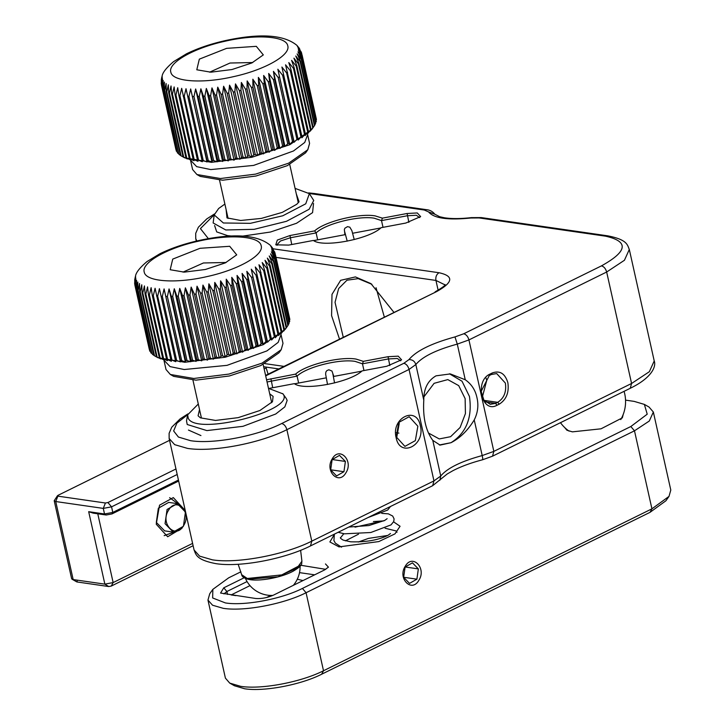 <?xml version="1.0" encoding="UTF-8"?>
<svg xmlns="http://www.w3.org/2000/svg" width="725" height="725" viewBox="0 0 725 725"><rect width="100%" height="100%" fill="white"/><g stroke="black" fill="none" stroke-linecap="round" stroke-linejoin="round"><path stroke-width="1.09" d="M231.139 594.944L235.833 595.624M180.507 155.358L179.012 154.443L164.684 90.353L166.134 83.52L166.215 91.432L180.543 155.512L181.114 155.848L166.786 91.767L168.345 84.825L168.689 92.709L183.017 156.799L184.657 157.833L181.114 155.848L184.431 157.733L211.428 162.328L251.874 157.271L289.918 144.674L311.94 129.231L313.227 127.41L312.103 128.996L313.2 127.346L298.872 63.256L295.782 55.988L300.123 61.598L314.442 125.688L314.795 125.144L300.467 61.054L297.132 53.886L301.319 59.441L315.638 123.531L301.528 58.924L297.966 51.856L301.981 57.375L316.308 121.456L302.071 56.876L298.292 49.907L302.117 55.399L316.444 119.489L302.071 54.928L298.093 48.058L301.319 52.191L301.817 54.003M251.792 156.89L249.173 155.875L234.846 91.785L235.471 83.883L251.792 156.89L253.768 154.833L239.449 90.743L240.963 90.38L241.362 82.469L245.512 89.22L259.84 153.31L261.326 152.912L246.998 88.822L247.171 80.91L251.475 87.553L265.794 151.643L267.253 151.208L252.934 87.118L252.844 79.215L257.284 85.758L271.612 149.839L273.026 149.377L258.698 85.287L258.354 77.403L262.903 83.837L277.231 147.927L278.59 147.429L264.263 83.339L263.646 75.482L268.286 81.807L282.605 145.897L283.901 145.381L269.573 81.291L268.685 73.47L273.388 79.696L287.707 143.786L288.931 143.251L274.603 79.161L273.434 71.376L278.173 77.512L292.501 141.602L293.634 141.049L277.847 69.228L282.605 75.273L296.933 139.354L297.975 138.792L281.907 67.035L286.647 72.989L300.975 137.079L301.917 136.508L285.568 64.815L290.281 70.688L304.609 134.768L305.442 134.198L291.115 70.108L288.804 62.586L293.462 68.377L307.79 132.467L308.506 131.887L294.178 67.806L291.604 60.356L296.181 66.075L310.499 130.165L311.097 129.603L296.779 65.513L293.933 58.154L298.401 63.818L312.729 127.899L313.2 127.346M247.651 156.192L245.866 158.15L243.029 157.108L228.71 93.027L229.544 85.142L233.323 92.111L247.651 156.192L249.173 155.875M241.507 157.388L239.939 159.237L236.921 158.177L222.593 94.087L223.617 86.239L227.188 93.307L241.507 157.388L243.029 157.108M235.407 158.413L234.066 160.162L230.876 159.056L216.548 94.975L217.745 87.154L221.089 94.323L235.407 158.413L236.921 158.177M229.39 159.246L228.284 160.896L224.949 159.754L210.622 95.664L211.972 87.897L215.062 95.165L229.39 159.246L230.876 159.056M223.499 159.89L222.648 161.448L219.177 160.252L204.858 96.162L206.335 88.45L209.172 95.809L223.499 159.89L224.949 159.754M217.781 160.343L217.192 161.811L213.621 160.551L199.293 96.461L200.879 88.812L203.453 96.253L217.781 160.343L219.177 160.252M212.271 160.597L211.963 161.983L208.302 160.651L193.974 96.561L195.641 88.976L197.952 96.507L212.271 160.597L213.621 160.551M207.024 160.642L206.997 161.956L203.272 160.542L188.953 96.461L190.675 88.948L207.024 160.642L208.302 160.651M202.076 160.488L202.329 161.738L198.578 160.243L184.25 96.153L186.008 88.731L202.076 160.488L203.272 160.542M197.463 160.134L197.998 161.322L194.237 159.745L179.909 95.655L181.676 88.323L197.463 160.134L198.578 160.243M193.222 159.591L194.037 160.723L190.294 159.047L175.967 94.957L177.716 87.716L178.894 95.501L193.222 159.591L194.237 159.745M189.379 158.847L190.476 159.935L186.769 158.159L172.441 94.078L174.154 86.927L175.051 94.758L189.379 158.847L190.294 159.047M185.962 157.914L187.34 158.965L183.706 157.089L169.378 93.008L171.028 85.967L171.644 93.824L185.962 157.914L186.769 158.159M183.017 156.799L183.706 157.089M180.543 155.512L181.114 155.848M178.459 153.573L177.426 152.884L163.098 88.794L164.412 82.07L164.24 89.982L179.012 154.443M176.909 151.588L162.038 87.091L163.188 80.475L162.781 88.387L177.426 152.884M175.876 149.386L161.503 85.26L162.482 78.744L161.847 86.647L176.356 151.181M161.983 76.56L161.693 77.602M161.231 81.2L162.282 76.904L161.213 83.076L161.503 85.26M186.008 88.731L202.329 161.738M190.675 88.948L206.997 161.956M195.641 88.976L211.963 161.983M200.879 88.812L217.192 161.811M206.335 88.45L222.648 161.448M211.972 87.897L228.284 160.896M217.745 87.154L234.066 160.162M223.617 86.239L239.939 159.237M229.544 85.142L245.866 158.15M233.758 76.596C202.592 83.91 172.423 81.789 170.837 72.174C167.647 62.921 193.521 48.122 224.823 41.289C255.998 33.984 286.157 36.105 287.743 45.72C290.933 54.973 265.06 69.772 233.758 76.596M235.471 83.883L239.449 90.743M190.657 160.832L192.596 169.541L196.919 174.526L220.391 178.522L255.562 174.127L288.641 163.179L307.799 149.74L309.584 143.396L307.636 134.687L304.745 142.435L293.48 150.981L253.614 165.409L210.785 169.578L196.683 166.659L190.439 160.107M301.328 52.191L297.386 46.337L299.887 49.255M299.325 48.294L297.114 45.602M226.608 48.358L199.33 59.151L196.792 69.781L210.875 72.183L231.973 69.537L251.82 62.966L263.311 54.91L256.306 46.337L226.608 48.358M259.84 153.31L257.683 155.467L255.282 154.47L253.768 154.833M316.444 119.489L316.173 119.988M316.308 121.456L315.728 122.443M315.638 123.531L314.741 124.918M314.442 125.688L313.227 127.41M312.729 127.899L310.255 131.162L311.097 129.603M310.499 130.165L307.926 133.364L308.506 131.887M307.79 132.467L305.125 135.584L305.442 134.198M304.609 134.768L301.881 137.823L301.917 136.508M300.975 137.079L298.22 140.043L297.975 138.792M296.933 139.354L294.169 142.236L293.634 141.049M292.501 141.602L289.746 144.384L288.931 143.251M287.707 143.786L284.998 146.468L283.901 145.381M282.605 145.897L279.968 148.48L278.59 147.429M277.231 147.927L274.675 150.401L273.026 149.377M271.612 149.839L269.165 152.214L267.253 151.208M265.794 151.643L263.492 153.908L261.326 152.912M255.282 154.47L240.963 90.38M196.919 174.526L200.254 176.411L222.548 180.208L255.961 176.03L287.39 165.626L305.587 152.866L307.799 149.74M294.169 142.236L277.847 69.228M289.746 144.384L273.434 71.376M284.998 146.468L268.685 73.47M279.968 148.48L263.646 75.482M274.675 150.401L258.354 77.403M269.165 152.214L252.844 79.215M263.492 153.908L247.171 80.91M257.683 155.467L241.362 82.469M252.753 62.522L229.997 63.03L209.588 72.174M169.641 497.685L177.951 503.748M173.846 532.168L164.176 535.639M164.638 530.872L156.328 522.426L158.358 508.207L168.726 502.389M167.076 509.467L177.299 503.63L185.446 512.049L183.425 526.268L173.193 532.105L165.055 523.686L167.076 509.467M168.544 510.282C176.42 496.09 192.333 512.448 183.534 525.679C175.667 539.871 159.754 523.513 168.544 510.282M269.709 393.811L273.126 396.403L272.464 401.722L259.913 410.504L238.181 417.645L215.533 420.437L200.39 417.836L198.088 415.788L199.52 409.498M268.477 388.328L282.94 393.865C296.706 410.305 196.194 436.278 188.273 418.325L187.621 414.872L198.288 404.015M187.621 414.872L186.524 420.872L187.213 424.497L206.879 430.596L242.975 426.318L275.718 414.011L284.843 406.879L287.154 400.427L286.303 398.569M296.298 193.856L299.062 201.777L296.724 204.296L282.297 212.371L261.344 218.415L240.646 220.482L226.979 217.89L226.109 209.552M295.075 188.373L309.348 193.657L305.751 203.807L282.786 215.778L250.37 223.327L223.382 222.992L214.21 214.926L218.642 208.492L224.886 204.06M214.21 214.926L213.141 222.965L225.774 229.97L254.185 229.327L286.484 221.306L309.122 209.271L313.744 200.481L309.348 193.657M248.494 579.166L278.128 576.801L300.458 565.128M153.917 355.304L152.422 354.389L138.094 290.308L139.544 283.475L139.626 291.377L153.954 355.468L154.516 355.803L140.197 291.713L141.756 284.771L142.1 292.664L156.419 356.745L158.068 357.778L154.516 355.803L157.842 357.679L184.839 362.273L225.285 357.217L263.329 344.629L285.351 329.177L286.638 327.356L285.505 328.942L286.611 327.292L272.283 263.211L269.192 255.943L273.524 261.544L287.852 325.634L288.197 325.09L273.878 261L270.534 253.832L274.73 259.396L289.048 323.477L274.938 258.87L271.377 251.802L275.391 257.321L289.719 321.411L275.473 256.822L271.703 249.853L275.527 255.345L289.855 319.435L275.473 254.874L271.503 248.013L274.73 252.137L275.228 253.949M225.203 356.836L222.575 355.821L208.256 291.731L208.882 283.828L225.203 356.836L227.179 354.779L212.851 290.689L214.364 290.326L214.772 282.415L218.923 289.175L233.242 353.256L234.737 352.858L220.409 288.767L220.581 280.856L224.886 287.508L239.205 351.589L240.664 351.154L226.336 287.073L226.254 279.161L230.695 285.704L245.023 349.794L246.437 349.323L232.109 285.242L231.764 277.349L236.314 283.783L250.632 347.873L251.992 347.375L237.673 283.294L237.057 275.428L241.688 281.762L256.016 345.852L257.312 345.327L242.984 281.246L242.096 273.416L246.799 279.651L261.118 343.732L262.341 343.197L248.013 279.107L246.835 271.331L251.584 277.458L265.903 341.548L267.045 340.995L251.258 269.174L256.016 275.219L270.343 339.309L271.386 338.738L255.309 266.981L260.058 272.935L274.385 337.025L275.328 336.454L258.979 264.761L263.692 270.633L278.01 334.723L278.844 334.143L264.525 270.062L262.214 262.532L266.873 268.322L281.2 332.413L281.916 331.842L267.588 267.752L265.015 260.302L269.591 266.03L283.91 330.111L284.508 329.549L270.189 265.459L267.344 258.1L271.812 263.764L286.139 327.854L286.611 327.292M221.052 356.147L219.276 358.096L216.44 357.062L202.121 292.972L202.955 285.088L206.734 292.057L221.052 356.147L222.575 355.821M214.917 357.343L213.349 359.192L210.332 358.123L196.004 294.042L197.028 286.185L200.598 293.253L214.917 357.343L216.44 357.062M208.818 358.358L207.477 360.108L204.287 359.011L189.959 294.921L191.155 287.1L194.49 294.278L208.818 358.358L210.332 358.123M202.801 359.201L201.695 360.851L198.36 359.7L184.032 295.61L185.382 287.843L188.473 295.111L202.801 359.201L204.287 359.011M196.91 359.845L196.058 361.403L192.587 360.198L178.259 296.108L179.737 288.396L182.582 295.755L196.91 359.845L198.36 359.7M191.192 360.289L190.602 361.766L187.023 360.497L172.704 296.407L174.281 288.758L176.864 296.208L191.192 360.289L192.587 360.198M185.682 360.542L185.373 361.929L181.712 360.597L167.384 296.507L169.052 288.931L171.354 296.452L185.682 360.542L187.023 360.497M180.434 360.588L180.398 361.902L176.683 360.497L162.364 296.407L164.086 288.903L180.434 360.588L181.712 360.597M175.486 360.443L175.731 361.684L171.988 360.189L157.66 296.108L159.418 288.677L175.486 360.443L176.683 360.497M170.873 360.089L171.408 361.277L167.647 359.691L153.319 295.601L155.087 288.269L170.873 360.089L171.988 360.189M166.623 359.537L167.448 360.669L163.696 358.993L149.377 294.912L151.126 287.662L152.304 295.447L166.623 359.537L167.647 359.691M162.79 358.793L163.886 359.881L160.18 358.114L145.852 294.024L147.565 286.882L148.462 294.703L162.79 358.793L163.696 358.993M159.373 357.86L160.751 358.911L157.117 357.044L142.789 292.954L144.438 285.913L145.054 293.77L159.373 357.86L160.18 358.114M156.419 356.745L157.117 357.044M153.954 355.468L154.516 355.803M151.869 353.519L150.836 352.83L136.508 288.74L137.823 282.016L137.65 289.928L152.422 354.389M150.32 351.534L135.439 287.037L136.599 280.421L136.191 288.333L150.836 352.83M149.287 349.332L134.904 285.206L135.892 278.699L135.258 286.602L149.767 351.127M135.394 276.506L134.687 279.886M134.642 281.155L135.693 276.85L134.614 283.022L134.904 285.206M159.418 288.677L175.731 361.684M164.086 288.903L180.398 361.902M169.052 288.931L185.373 361.929M174.281 288.758L190.602 361.766M179.737 288.396L196.058 361.403M185.382 287.843L201.695 360.851M191.155 287.1L207.477 360.108M197.028 286.185L213.349 359.192M202.955 285.088L219.276 358.096M207.169 276.551C175.994 283.856 145.834 281.735 144.248 272.12C141.058 262.867 166.931 248.068 198.233 241.244C229.408 233.93 259.568 236.051 261.154 245.666C264.344 254.919 238.471 269.727 207.169 276.551M208.882 283.828L212.851 290.689M164.058 360.778L166.007 369.496L170.33 374.472L193.802 378.477L228.973 374.073L262.051 363.125L281.209 349.695L282.995 343.342L281.046 334.633L278.155 342.381L266.882 350.927L227.025 365.355L184.186 369.523L170.085 366.605L163.85 360.062M274.73 252.137L270.797 246.282L273.298 249.21M272.736 248.249L270.525 245.548M200.018 248.303L172.731 259.097L170.194 269.727L184.286 272.129L205.383 269.483L225.23 262.921L236.722 254.856L229.707 246.292L200.018 248.303M233.242 353.256L231.094 355.422L228.692 354.416L227.179 354.779M289.855 319.435L289.583 319.942M289.719 321.411L289.139 322.389M289.048 323.477L288.151 324.873M287.852 325.634L286.638 327.356M286.139 327.854L283.665 331.108L284.508 329.549M283.91 330.111L281.336 333.31L281.916 331.842M281.2 332.413L278.536 335.539L278.844 334.143M278.01 334.723L275.292 337.768L275.328 336.454M274.385 337.025L271.63 339.989L271.386 338.738M270.343 339.309L267.579 342.182L267.045 340.995M265.903 341.548L263.157 344.33L262.341 343.197M261.118 343.732L258.408 346.423L257.312 345.327M256.016 345.852L253.369 348.435L251.992 347.375M250.632 347.873L248.077 350.356L246.437 349.323M245.023 349.794L242.576 352.169L240.664 351.154M239.205 351.589L236.894 353.863L234.737 352.858M228.692 354.416L214.364 290.326M170.33 374.472L173.656 376.357L195.958 380.154L229.372 375.976L260.801 365.572L278.989 352.812L281.209 349.695M267.579 342.182L251.258 269.174M263.157 344.33L246.835 271.331M258.408 346.423L242.096 273.416M253.369 348.435L237.057 275.428M248.077 350.356L231.764 277.349M242.576 352.169L226.254 279.161M236.894 353.863L220.581 280.856M231.094 355.422L214.772 282.415M226.164 262.477L203.408 262.976L182.999 272.12M343.94 471.712L345.39 461.435L339.49 455.373L332.132 459.587L330.682 469.863L336.581 475.926L343.94 471.712L330.673 469.8M332.286 458.798C339.436 445.893 353.909 460.774 345.907 472.8C338.756 485.705 324.283 470.833 332.286 458.798M332.186 459.532L345.39 461.435M382.392 218.143L381.513 220.608L374.191 218.189C358.476 215.443 325.099 223.907 316.127 232.915L314.65 230.894C324.682 221.56 358.911 213.059 375.115 215.878L382.392 218.143L407.097 213.494L417.265 212.951L420.636 216.594L405.819 223.046L381.123 227.695C369.052 239.25 322.924 247.932 313.381 240.446L288.677 245.095L275.772 244.833L277.312 240.075L289.955 235.543L314.65 230.894M317.668 239.839L316.127 232.915L290.254 237.791L280.457 240.999L276.823 244.869L277.041 245.34M231.982 236.078L227.523 235.616L216.721 231.909L214.609 225.566M313.526 203.453L312.575 212.624L296.534 223.273L270.443 232.027L242.54 236.142M200.934 435.562L188.455 430.061M313.762 240.673L315.003 241.325M266.573 379.773L295.61 374.1C305.633 364.775 339.862 356.265 356.066 359.083L363.352 361.349L388.047 356.7L398.215 356.156L401.587 359.799L386.778 366.252L362.074 370.901C350.003 382.456 303.884 391.138 294.341 383.652L269.147 388.392M294.712 383.878L295.963 384.531M187.657 414.673L176.864 423.192L173.647 430.967L178.413 437.048L190.566 440.682C213.195 444.362 256.877 436.142 281.681 423.527L403.843 363.298L408.927 359.627C416.186 350.891 431.538 343.324 454.983 336.917L463.728 333.781L601.451 265.876C627.741 251.267 629.055 241.362 605.402 236.151L479.125 217.935L470.797 218.007C447.896 220.328 433.813 218.297 428.575 211.917L424.234 210.014L309.231 193.493M214.247 214.727L200.417 228.593L208.365 238.643M273.071 248.793L439.024 272.736C454.077 276.044 453.243 282.351 436.504 291.649L265.694 375.867M419.702 217.591L416.34 215.262L407.396 215.742L381.513 220.608L383.017 227.342M400.662 360.796L397.291 358.467L388.346 358.947L362.473 363.814L363.352 361.349M363.977 370.548L362.473 363.814L355.141 361.394C339.436 358.648 306.059 367.122 297.078 376.121L295.61 374.1M298.627 383.045L297.078 376.121L267.063 381.984M270.905 378.749L272.709 387.721M507.844 382.61C505.008 373.484 499.815 370.267 492.257 372.967L490.091 374.037C474.268 380.761 481.681 413.903 497.069 405.239L499.235 404.178C506.376 399.629 509.24 392.442 507.844 382.61M465.251 379.755L450.334 373.919L436.051 375.831C427.804 380.562 423.717 388.682 423.799 400.191L415.833 364.548C422.358 356.682 436.178 349.876 457.285 344.112L465.251 379.755C471.422 384.06 475.319 389.996 476.941 397.563C478.745 405.284 477.838 412.743 474.232 419.929L482.198 455.572C482.886 458.853 482.95 460.167 482.388 459.523M420.337 425.747C416.585 405.248 390.893 417.917 396.14 437.683C399.892 458.182 425.584 445.513 420.337 425.747M393.811 312.203L370.955 283.629L355.404 276.914L340.641 280.321L331.996 294.359L331.579 315.629L339.472 338.992M601.451 265.876C603.925 266.555 605.665 268.603 606.662 272.02L631.575 383.48L630.261 388.274C651.784 377.843 656.397 366.497 654.222 360.932L649.346 371.717L631.575 383.48L493.843 451.376L482.198 455.572C461.091 461.327 447.271 468.142 440.746 476.008L432.78 440.365L440.075 445.105L451.004 442.703C460.04 438.081 467.779 430.487 474.232 419.929M491.441 374.472L489.275 375.532L481.164 391.382L483.883 400.127L490.254 404.296L495.51 403.399L497.667 402.33C504.047 398.27 506.612 391.853 505.361 383.072L496.698 373.574L491.441 374.472L492.257 372.967M432.78 440.365C425.747 430.759 422.757 417.364 423.799 400.191M439.368 444.978L451.004 442.703C466.311 432.961 472.464 417.555 469.456 396.484L462.024 381.223L449.464 373.801M396.249 436.867L404.913 446.373L415.343 440.646L417.854 426.218L409.19 416.712L398.75 422.439L396.249 436.867M371.889 284.309L358.186 278.636L346.949 280.212L338.657 288.523L335.032 302.325L343.233 337.134M482.333 397.218L486.738 380.389L485.995 377.961M423.962 396.802L434.103 383.326L447.805 379.601L458.698 385.618L465.133 398.614L465.423 413.603L460.13 427.46L450.597 436.695L439.25 438.933L428.448 433.015M396.593 438.163L399.23 423.527L398.886 422.24M376.03 287.716L384.286 316.897M178.658 481.047L111.985 513.916L106.194 515.004L93.172 513.128L88.677 511.687L104.862 584.132L73.171 579.565L55.734 501.537L54.203 500.721L71.639 578.74L77.068 581.967L77.176 581.16L77.068 581.967L108.759 586.543L111.251 586.072L193.113 545.717M625.548 400.137L634.185 401.387L644.371 404.405L647.217 414.192L630.841 426.517L634.484 430.813L649.301 421.017L653.352 412.027L670.797 490.046L669.012 496.389L665.912 500.767L650.026 512.339L321.61 674.25C300.639 684.917 263.71 691.858 244.57 688.75L234.383 685.732L229.716 683.095L225.403 678.111L207.957 600.092L212.57 605.23L223.237 608.32C243.818 611.664 283.52 604.197 306.068 592.733L302.425 588.428C281.454 599.095 244.533 606.037 225.393 602.928L212.652 597.962L212.842 589.371L228.728 577.798L240.89 571.808M182.075 528.153L167.674 536.754L156.238 524.211L159.536 505.171L173.32 497.604L184.703 509.929M192.596 543.406L113.145 582.574L97.775 513.789M108.759 586.543L104.862 584.132L113.145 582.574L111.251 586.072M54.203 500.721L57.483 495.71M169.559 440.329L57.991 495.338L57.882 496.145L57.991 495.338M178.441 480.05L112.801 512.412L104.518 513.971L88.677 511.687M175.967 468.984L107.916 502.543L105.424 503.005L57.882 496.145L55.734 501.537L103.276 508.397L104.518 513.971L106.194 515.004M630.841 426.517L302.425 588.428M264.136 368.871L266.247 368.046M244.153 577.771L223.762 587.821L220.563 593.05L255.463 598.451C261.317 598.941 267.398 597.799 273.688 595.026L324.673 569.886L328.434 567.149L325.471 563.941M325.715 569.333L300.821 565.273M564.712 427.56L566.905 430.224L572.388 431.855L601.034 428.81L622.349 417.836L623.192 414.492M334.017 535.059L329.875 541.956L339.037 546.895L378.822 541.575L394.971 533.881L400.064 526.268L393.593 521.846M383.869 520.876L373.402 521.574M111.985 513.916L112.801 512.412L111.559 506.838L103.276 508.397L105.424 503.005M669.012 496.389L651.929 508.832L323.513 670.752C300.957 682.216 261.254 689.683 240.673 686.339L229.716 683.095M107.916 502.543L111.559 506.838L177.19 474.485M212.842 589.371L209.743 593.739L207.957 600.092M650.026 512.339L651.929 508.832L634.484 430.813L306.068 592.733L323.513 670.752L321.61 674.25M653.352 412.027L649.038 407.042L644.371 404.405M247.062 581.568L226.889 591.509L223.934 593.902M297.295 579.221L302.996 580.571M314.668 574.825L299.516 572.632M416.902 579.175L418.352 568.898L412.452 562.836L405.103 567.05L403.644 577.327L409.543 583.389L416.902 579.175L403.635 577.263M405.248 566.27C412.398 553.365 426.871 568.237 418.869 580.263C411.718 593.168 397.246 578.296 405.248 566.27M405.148 566.995L418.352 568.898M166.215 91.432L166.786 91.767M168.689 92.709L169.378 93.008M171.644 93.824L172.441 94.078M175.051 94.758L175.967 94.957M178.894 95.501L179.909 95.655M183.135 96.053L184.25 96.153M187.748 96.407L188.953 96.461M192.705 96.552L193.974 96.561M197.952 96.507L199.293 96.461M203.453 96.253L204.858 96.162M209.172 95.809L210.622 95.664M215.062 95.165L216.548 94.975M221.089 94.323L222.593 94.087M227.188 93.307L228.71 93.027M233.323 92.111L234.846 91.785M246.998 88.822L245.512 89.22M252.934 87.118L251.475 87.553M258.698 85.287L257.284 85.758M264.263 83.339L262.903 83.837M269.573 81.291L268.286 81.807M274.603 79.161L273.388 79.696M279.306 76.959L278.173 77.512M283.647 74.702L282.605 75.273M287.589 72.418L286.647 72.989M291.115 70.108L290.281 70.688M294.178 67.806L293.462 68.377M296.779 65.513L296.181 66.075M298.872 63.256L298.401 63.818M300.467 61.054L300.123 61.598M301.528 58.924L301.319 59.441M302.071 56.876L301.981 57.375M302.071 54.928L302.117 55.399M300.621 550.311L301.917 561.222L297.014 568.092L281.98 574.88L247.297 578.478L241.661 574.698L238.172 564.268M139.626 291.377L140.197 291.713M142.1 292.664L142.789 292.954M145.054 293.77L145.852 294.024M148.462 294.703L149.377 294.912M152.304 295.447L153.319 295.601M156.546 295.999L157.66 296.108M161.158 296.353L162.364 296.407M166.107 296.507L167.384 296.507M171.354 296.452L172.704 296.407M176.864 296.208L178.259 296.108M182.582 295.755L184.032 295.61M188.473 295.111L189.959 294.921M194.49 294.278L196.004 294.042M200.598 293.253L202.121 292.972M206.734 292.057L208.256 291.731M220.409 288.767L218.923 289.175M226.336 287.073L224.886 287.508M232.109 285.242L230.695 285.704M237.673 283.294L236.314 283.783M242.984 281.246L241.688 281.762M248.013 279.107L246.799 279.651M252.717 276.905L251.584 277.458M257.058 274.657L256.016 275.219M261 272.364L260.058 272.935M264.525 270.062L263.692 270.633M267.588 267.752L266.873 268.322M270.189 265.459L269.591 266.03M272.283 263.211L271.812 263.764M273.878 261L273.524 261.544M274.938 258.87L274.73 259.396M275.473 256.822L275.391 257.321M275.473 254.874L275.527 255.345M291.749 244.515L289.955 235.543M408.873 222.376L407.097 213.494M389.833 365.581L388.047 356.7M214.473 213.957L206.743 218.923L198.378 227.224L195.705 233.35L195.741 238.552L196.819 240.981M312.221 193.856L314.324 193.502L426.336 209.661C429.843 209.951 432.68 211.473 434.846 214.228L439.731 216.739L444.316 217.754C451.394 218.887 460.411 218.841 471.359 217.627L481.228 217.582L607.505 235.797C627.342 239.631 627.342 244.869 629.309 249.472L654.222 360.932M424.234 210.014L426.336 209.661M428.575 211.917L434.846 214.228M470.797 218.007L471.359 217.627M479.125 217.935L481.228 217.582M605.402 236.151L607.505 235.797M463.728 333.781C466.202 334.461 467.942 336.509 468.93 339.925L606.662 272.02L624.433 260.266L629.3 249.472M454.983 336.917L457.285 344.112L468.93 339.925L493.843 451.376L492.529 456.179L630.261 388.283M408.927 359.627C412.434 359.564 414.736 361.204 415.833 364.548L409.054 369.442L433.967 480.902L432.653 485.696L447.234 473.96L452.935 470.679C461.136 466.447 471.042 462.804 482.651 459.75L492.538 456.179M403.843 363.298C406.326 363.977 408.066 366.025 409.054 369.442L286.882 429.671C285.895 426.255 284.155 424.207 281.681 423.527M187.884 413.912L180.153 418.878L171.78 427.17L169.115 433.305L169.152 438.507L174.68 444.67L187.485 448.385C212.18 452.4 259.831 443.428 286.882 429.671L311.795 541.131L310.481 545.925L432.653 485.705M436.504 291.649L265.595 375.414M439.024 272.736C436.477 274.358 435.444 276.932 435.942 280.439L444.951 284.853M276.035 257.375L435.942 280.439L438.136 290.245M283.937 366.37L264.779 363.606M310.49 545.934C284.454 559.075 240.084 567.485 215.869 563.642C196.031 559.8 196.031 554.562 194.064 549.958L199.593 556.129L212.398 559.836C237.093 563.851 284.744 554.888 311.795 541.131L433.967 480.902L440.746 476.008L439.921 480.204M490.091 374.037L489.275 375.532M499.235 404.178L497.667 402.33L484.055 400.372M485.469 401.949L495.51 403.399L497.069 405.239M223.762 587.821L226.889 591.509L227.541 594.428M231.221 594.89L250.007 585.628M266.592 597.5L270.788 595.433M294.604 383.797L326.232 377.843M333.301 376.52L361.784 371.155M620.763 419.585A35.96 35.96 0 0 0 624.071 391.328M560.479 422.684A35.96 35.96 0 0 0 569.08 431.13M245.431 578.414A28.547 28.547 0 0 0 272.863 595.415M293.344 585.338A28.547 28.547 0 0 0 300.087 566.189M313.653 240.591L345.517 234.592M352.613 233.26L380.824 227.949M354.235 239.567L351.879 230.65L349.812 227.17L347.511 226.644L344.901 228.212L344.348 229.544L344.919 234.71M344.701 231.801L347.221 241.153M334.56 382.936L332.766 373.321M327.528 384.486L325.634 374.191L325.851 372.025L326.866 370.611L328.86 369.768L331.968 371.046L333.817 376.42M338.938 546.886L339.409 546.26M345.381 540.859L358.485 534.189M385.102 528.235L396.049 530.927L396.983 532.277M341.529 547.176L335.358 543.143L333.908 540.551L334.379 534.153M381.776 513.382L388.355 513.844L392.696 516.046L394.083 518.882L393.738 521.511L391.002 524.891L370.792 532.513L344.384 533.817L338.158 532.295M348.77 527.057L368.916 525.553L384.748 520.414L387.132 518.692M343.786 533.727L340.786 537.479C339.762 537.669 340.56 538.539 343.17 540.089L350.592 541.793C365.79 542.309 378.269 540.143 388.047 535.286L390.458 533.528M390.476 506.503L387.657 510.056L368.119 517.523M384.44 520.577L355.005 527.157M387.766 535.44L368.472 538.394L358.358 542.019M296.86 45.331C283.783 34.592 259.722 33.06 224.668 40.745C210.214 44.044 197.454 48.412 186.407 53.849L173.592 61.625C166.46 67.697 162.636 72.518 162.119 76.08M161.693 77.593L161.285 79.931M307.636 134.687L307.527 133.935M177.299 503.63L168.59 502.371M173.193 532.105L164.475 530.845M282.759 393.603L286.312 398.569M301.917 561.222C301.247 563.95 303.82 564.748 293.172 571.173C281.2 577.771 257.919 581.912 247.968 579.221C244.053 578.151 241.942 576.647 241.661 574.698M263.139 364.448L271.694 402.701M192.95 380.136L201.351 417.691M270.271 245.277C257.194 234.538 233.133 233.006 198.079 240.7C183.615 243.99 170.864 248.358 159.817 253.795L147.003 261.571C139.862 267.643 136.046 272.464 135.53 276.026M281.046 334.633L280.928 333.89M265.885 367.067L268.105 374.182M219.548 180.19L228.094 218.442M289.737 164.493L298.283 202.746M308.705 192.895L314.324 193.502M435.1 291.849C442.105 287.834 445.44 285.396 445.105 284.562M278.753 368.925L263.655 366.75M196.312 241.099L195.741 238.552M194.064 549.958L169.152 438.507M398.895 433.106L395.805 432.662M76.732 581.876L72.074 579.239"/></g></svg>
